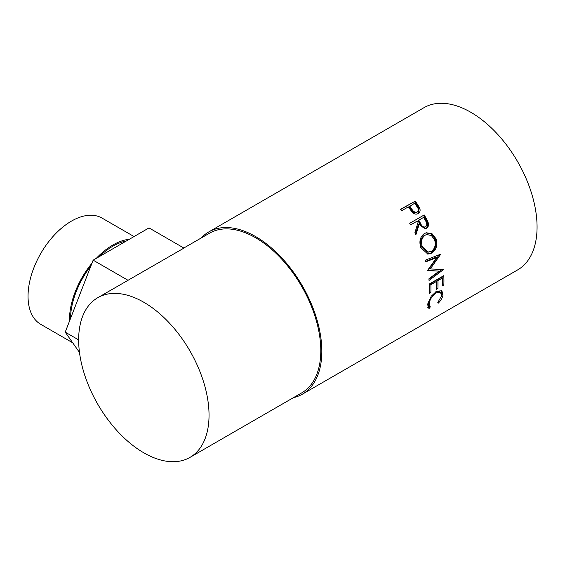 <?xml version="1.0" encoding="UTF-8"?>
<svg xmlns="http://www.w3.org/2000/svg" width="565" height="565" viewBox="0 0 565 565"><rect width="100%" height="100%" fill="white"/><g stroke="black" fill="none" stroke-linecap="round" stroke-linejoin="round"><path stroke-width="0.85" d="M134.039 236.558L102.074 218.104A61.331 35.411 120 0 0 71.409 221.141A61.331 35.411 120 0 0 31.343 275.183A61.331 35.411 120 0 0 40.744 324.331L72.701 342.786M129.329 239.278A61.331 35.411 120 0 0 112.802 245.041A61.331 35.411 120 0 0 96.276 258.353M91.961 263.234A61.331 35.411 120 0 0 69.446 321.259M126.383 240.972A59.869 34.564 120 0 0 112.802 246.234A59.869 34.564 120 0 0 99.221 256.658M90.93 265.896A59.869 34.564 120 0 0 70.477 318.603M415.042 200.928A93.656 54.078 60 0 1 417.351 204.17L419.731 208.146C420.544 210.604 420.021 212.412 418.157 213.57C416.186 214.622 414.23 214.184 412.295 212.249L409.145 208.09A93.656 54.078 60 0 0 408.304 206.903L401.623 210.766A93.656 54.078 60 0 0 400.557 209.29L414.456 201.578A92.194 53.23 60 0 1 416.737 204.77L419.068 208.69L418.531 213.337M424.209 214.933A93.656 54.078 60 0 1 426.229 218.5L428.206 222.709C428.863 225.35 428.249 227.285 426.356 228.514L425.523 228.882L419.145 224.326L415.854 234.878A93.656 54.078 60 0 0 414.865 232.844L418.058 222.328A93.656 54.078 60 0 0 417.323 221.028L410.635 224.891A93.656 54.078 60 0 0 409.717 223.295L423.482 215.364A92.194 53.23 60 0 1 425.466 218.874L427.408 223.02C428.051 225.626 427.43 227.547 425.537 228.769L425.092 228.987M436.039 238.79C437.811 245.09 436.385 249.871 431.759 253.127L427.86 254.102L420.868 247.731C418.898 241.523 420.056 236.799 424.357 233.564L426.356 232.759L432.027 233.726L436.039 238.79L435.135 238.847C436.872 245.048 435.431 249.779 430.805 253.028L427.366 254.038M427.627 270.282A93.656 54.078 60 0 1 427.698 270.649L439.111 271.129L428.884 278.849A93.656 54.078 60 0 1 429.04 280.438L443.292 269.731A93.656 54.078 60 0 0 443.264 269.498L430.262 268.954L440.509 254.504A93.656 54.078 60 0 0 440.446 254.264L425.318 260.175A93.656 54.078 60 0 1 425.763 261.856L436.653 257.591L427.627 270.282M443.793 275.642A93.656 54.078 60 0 1 443.829 285.092L442.346 285.954A93.656 54.078 60 0 0 442.381 278.044L437.924 280.614A93.656 54.078 60 0 1 437.882 288.524L436.399 289.379A93.656 54.078 60 0 0 436.434 281.469L430.862 284.689A93.656 54.078 60 0 1 430.827 292.599L429.344 293.454A93.656 54.078 60 0 0 429.308 284.004L443.793 275.642M438.348 303.108L437.804 302.543L441.477 295.975L440.566 292.289L436.314 292.769C432.479 295.488 430.106 298.942 429.202 303.144L429.69 306.449L430.375 306.83L429.188 308.398L428.206 307.96L427.712 304.005L431.187 296.279L436.533 291.286L441.879 290.756L442.946 295.198C442.409 297.826 440.877 300.46 438.348 303.108M201.26 237.957A93.656 54.078 60 0 1 208.775 231.925A93.656 54.078 60 0 1 255.606 236.566A93.656 54.078 60 0 1 316.788 319.098A93.656 54.078 60 0 1 302.43 394.151A93.656 54.078 60 0 1 293.454 397.64M208.775 231.925L424.011 107.661A93.656 54.078 60 0 1 470.843 112.301A93.656 54.078 60 0 1 532.025 194.833A93.656 54.078 60 0 1 517.674 269.886L302.43 394.151M143.849 302.282A92.194 53.23 60 0 1 204.078 383.529A92.194 53.23 60 0 1 189.946 457.403A92.194 53.23 60 0 1 143.849 452.84A92.194 53.23 60 0 1 83.613 371.593A92.194 53.23 60 0 1 97.745 297.72A92.194 53.23 60 0 1 143.849 302.282M183.83 248.014L209.509 233.197A92.194 53.23 60 0 1 255.606 237.759A92.194 53.23 60 0 1 315.835 319.006A92.194 53.23 60 0 1 301.703 392.88L189.946 457.403M128.093 280.332L93.147 260.161L149.012 227.914L183.95 248.084L97.745 297.72M440.566 292.289L439.57 291.554L435.615 291.865M436.314 292.769L435.283 292.048M428.298 301.809L428.666 305.545L429.69 306.449M429.202 303.144L428.185 302.317M429.379 305.926L427.79 307.381M429.188 308.398L428.199 307.473M441.329 290.445L441.936 294.372L441.47 296.004M442.946 295.198L441.936 294.372M443.829 285.092L442.395 284.654M442.381 278.044L441.343 277.5L436.886 280.071A92.194 53.23 60 0 1 436.851 287.86L436.455 288.086M437.924 280.614L436.886 280.071M437.882 288.524L436.851 287.86M436.434 281.469L435.403 280.932L429.831 284.146A92.194 53.23 60 0 1 429.796 291.936L429.4 292.162M430.862 284.689L429.831 284.146M430.827 292.599L429.796 291.936M442.812 276.207A92.194 53.23 60 0 1 442.798 284.428M425.636 261.355L435.672 257.393L436.653 257.591M427.649 270.381L439.111 271.129M442.261 269.307L443.292 269.731M442.063 269.456L428.934 279.287M440.509 254.504L439.528 254.314L429.252 268.643L430.262 268.954M431.759 253.127L430.805 253.028M425.954 232.872L431.363 234.009L435.135 238.847M426.85 234.546L424.251 235.4C420.777 238.049 419.83 241.869 421.419 246.863L427.239 252.167L431.257 251.453C434.937 248.755 436.046 244.85 434.584 239.73L431.392 235.548L426.85 234.546L425.106 235.224C421.631 237.879 420.706 241.742 422.33 246.806L428.228 252.23M424.251 235.4L425.106 235.224M421.419 246.863L422.33 246.806M428.206 222.709L427.408 223.02M426.356 228.514L425.537 228.769M419.145 224.326L418.375 224.679L415.416 233.966M417.323 221.028L410.628 224.87M409.724 223.302L423.482 215.364M424.343 227.335L425.558 226.869C423.39 227.405 421.744 226.275 420.6 223.465L418.806 220.173L423.637 217.384L418.072 220.576L419.83 223.818C420.953 226.586 422.592 227.695 424.746 227.144M418.806 220.173L418.072 220.576M423.637 217.384A93.656 54.078 60 0 1 425.494 220.746C427.14 223.203 427.161 225.244 425.558 226.869M419.731 208.146L419.068 208.69M400.712 209.509L414.456 201.578M409.795 206.048L411.8 208.986C413.192 211.593 414.985 212.602 417.182 212.016C418.75 210.47 418.601 208.563 416.751 206.31A93.656 54.078 60 0 0 414.625 203.259L409.194 206.677L411.165 209.566C412.535 212.136 414.315 213.125 416.504 212.532L417.45 211.833L416.504 212.532M411.8 208.986L411.165 209.566M93.147 260.161L65.222 332.142L79.496 352.447M78.655 339.897L65.222 332.142M426.229 218.5L425.466 218.874M420.6 223.465L419.83 223.818M417.351 204.17L416.737 204.77"/></g></svg>
